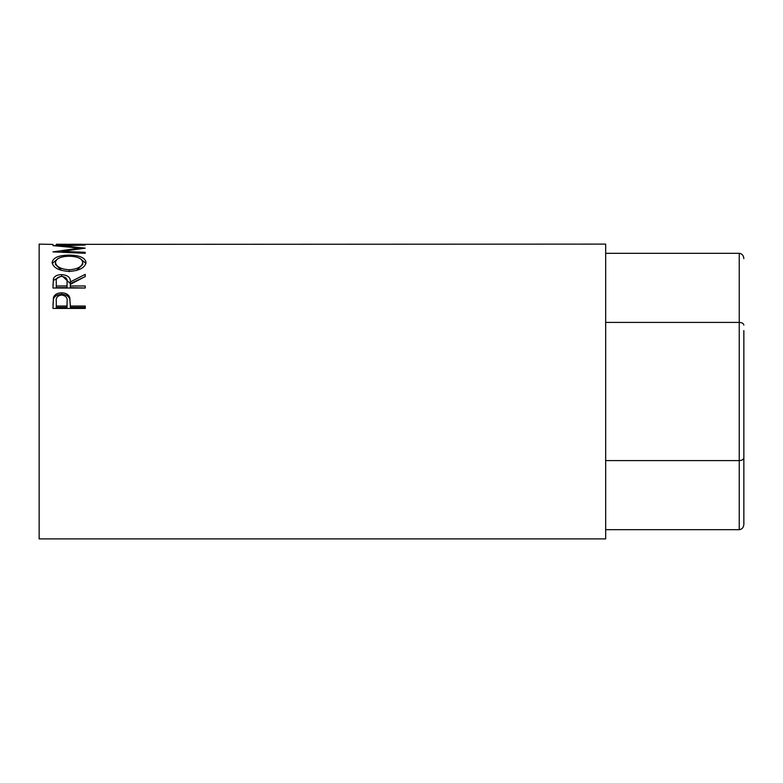 <?xml version="1.0" encoding="UTF-8"?>
<svg xmlns="http://www.w3.org/2000/svg" width="783" height="783" viewBox="0 0 783 783"><rect width="100%" height="100%" fill="white"/><g stroke="black" fill="none" stroke-linecap="round" stroke-linejoin="round"><path stroke-width="1.17" d="M743.85 330.612L743.85 457.928C743.556 459.533 742.02 460.424 739.24 460.59L739.24 253.32L605.67 253.32M743.85 325.072C743.556 323.467 742.02 322.576 739.24 322.41L605.67 322.41M743.85 457.928L743.85 524.356C743.556 527.566 742.02 529.337 739.24 529.68L739.24 460.59L605.67 460.59M739.24 529.68L605.67 529.68M743.85 524.356L743.85 452.388M739.24 253.32C742.02 253.663 743.556 255.434 743.85 258.644M52.97 308.424L53.45 297.501C54.693 294.457 57.413 292.891 61.612 292.832C65.938 292.901 68.669 294.525 69.795 297.706L70.333 306.045L85.21 306.045L85.21 308.424L52.97 308.424M52.97 288.017L53.41 278.689C54.565 276.066 57.286 274.706 61.593 274.618C67.837 275.127 70.744 277.564 70.333 281.929L85.21 274.363L85.21 276.575L70.333 284.356L70.333 285.981L85.21 285.981L85.21 288.017L52.97 288.017M52.138 262.511C52.97 257.734 58.617 255.268 69.08 255.101C79.445 255.268 85.102 257.695 86.032 262.383C85.151 267.659 79.553 270.673 69.227 271.427C58.872 270.742 53.175 267.766 52.138 262.511M61.955 252.263L61.955 251.333L85.21 248.162L62.014 245.803L85.21 245.02L52.97 245.559M61.955 251.333L85.21 252.312L85.21 253.3L52.97 251.881L79.426 248.094L52.97 245.617M52.97 244.433L39.15 244.11L39.15 538.89L605.67 538.89L605.67 244.11L56.278 244.355M66.193 244.267L56.278 244.267L66.193 244.433M66.193 244.355L69.501 244.355M81.902 244.267L69.501 244.267L81.902 244.433M81.902 244.355L85.21 244.433M62.014 246.332L62.014 245.803M79.426 248.867L79.426 248.094M85.21 253.3L85.21 252.312M69.08 255.101L69.08 256.227M80.757 259.007L85.924 263.421M52.255 263.489L57.609 258.919M76.421 270.526L82.724 264.458L82.724 262.442C82.098 258.498 77.546 256.423 69.07 256.227C60.663 256.452 56.122 258.517 55.446 262.442C56.2 266.739 60.79 269.186 69.217 269.773C77.566 269.156 82.068 266.719 82.724 262.442M55.446 262.442L55.446 264.458L61.661 270.448M69.217 271.672L69.217 269.773M52.97 285.218L53.41 280.451L60.477 276.477M53.41 278.689L53.41 280.451M61.593 274.618L61.593 276.448M62.757 276.487L70.333 283.642L85.21 276.575M70.333 281.929L70.333 283.642M70.333 285.981L70.333 287.625L85.21 288.017M67.064 283.642L67.025 287.625L56.278 287.625L56.278 285.981L67.025 285.981L67.064 281.929C67.651 278.826 65.821 276.976 61.583 276.399C57.443 276.967 55.681 278.787 56.278 281.851L56.278 285.981M67.025 285.981L67.025 287.625M52.97 304.656L53.45 298.969C54.693 295.964 57.413 294.437 61.612 294.379C65.938 294.437 68.669 296.033 69.795 299.165L70.333 305.546M53.45 297.501L53.45 298.969M61.612 292.832L61.612 294.379M69.795 297.706L69.795 299.165M70.333 306.045L70.333 307.376L85.21 307.376L85.21 308.424M56.278 306.045L56.278 301.308C55.72 297.746 57.502 295.641 61.632 295.005C65.841 295.671 67.661 297.843 67.093 301.514L67.025 306.045L56.278 306.045L56.278 307.376L67.025 307.376L67.093 302.884M67.025 306.045L67.025 307.376"/></g></svg>
